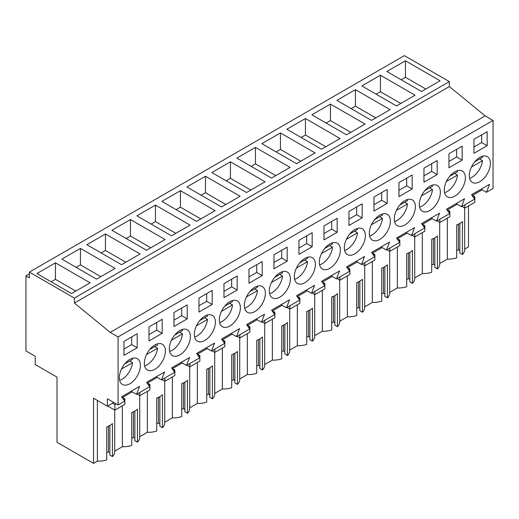 <?xml version="1.0" encoding="UTF-8"?>
<svg xmlns="http://www.w3.org/2000/svg" width="519" height="519" viewBox="0 0 519 519"><rect width="100%" height="100%" fill="white"/><g stroke="black" fill="none" stroke-linecap="round" stroke-linejoin="round"><path stroke-width="0.78" d="M468.495 205.959L468.495 246.882L464.693 249.081M29.388 272.118L404.353 55.63L449.35 81.606L449.35 86.556L485.174 115.899L110.21 332.381L74.386 303.044L74.386 298.094L29.388 272.118L29.388 277.886L25.95 275.9L25.95 350.954L35.234 356.313L35.234 364.559L57.019 377.138L57.019 442.292L93.53 463.37L97.364 461.151A16.284 9.4 0 0 0 106.739 459.86L106.739 426.871A16.284 9.4 180 0 0 112.454 423.575L112.454 456.564A16.284 9.4 0 0 0 114.725 451.777L114.725 410.042M481.1 189.201L486.459 192.296L493.05 188.488L493.05 120.447L485.174 115.899M447.333 218.181L447.333 259.104L439.697 263.509M434.844 237.864L434.844 267.454L437.426 268.946A16.284 9.4 0 0 0 439.697 264.152L439.697 222.424M431.711 265.138L433.41 264.152L434.844 264.975M414.7 277.944L422.336 273.532A16.284 9.4 0 0 0 431.711 272.241L431.711 239.253A16.284 9.4 180 0 0 437.426 235.957L437.426 268.946M409.841 252.292L409.841 281.882L412.43 283.374A16.284 9.4 0 0 0 414.7 278.586L414.7 236.852M406.714 279.566L408.414 278.586L409.841 279.41M389.704 292.379L397.34 287.967A16.284 9.4 0 0 0 406.714 286.676L406.714 253.687A16.284 9.4 180 0 0 412.43 250.385L412.43 283.374M384.845 266.727L384.845 296.317L387.427 297.809A16.284 9.4 0 0 0 389.704 293.021L389.704 251.287M381.718 294.001L383.418 293.021L384.845 293.845M364.701 306.807L372.344 302.402A16.284 9.4 0 0 0 381.718 301.104L381.718 268.115A16.284 9.4 180 0 0 387.427 264.82L387.427 297.809M359.849 281.162L359.849 310.751L362.431 312.243A16.284 9.4 0 0 0 364.701 307.449L364.701 265.722M356.715 308.435L358.421 307.449L359.849 308.273M339.705 321.242L347.347 316.83A16.284 9.4 0 0 0 356.715 315.539L356.715 282.55A16.284 9.4 180 0 0 362.431 279.254L362.431 312.243M334.852 295.59L334.852 325.179L337.434 326.672A16.284 9.4 0 0 0 339.705 321.884L339.705 280.15M331.719 322.863L333.419 321.884L334.852 322.708M314.709 335.676L322.344 331.265A16.284 9.4 0 0 0 331.719 329.974L331.719 296.985A16.284 9.4 180 0 0 337.434 293.683L337.434 326.672M309.849 310.025L309.849 339.614L312.438 341.106A16.284 9.4 0 0 0 314.709 336.312L314.709 294.584M306.723 337.298L308.422 336.312L309.849 337.142M289.712 350.104L297.348 345.693A16.284 9.4 0 0 0 306.723 344.402L306.723 311.413A16.284 9.4 180 0 0 312.438 308.117L312.438 341.106M284.853 324.453L284.853 354.049L287.435 355.534A16.284 9.4 0 0 0 289.712 350.747L289.712 309.019M281.726 351.733L283.426 350.747L284.853 351.571M264.716 364.539L272.352 360.128A16.284 9.4 0 0 0 281.726 358.837L281.726 325.848A16.284 9.4 180 0 0 287.435 322.552L287.435 355.534M259.857 338.888L259.857 368.477L262.439 369.969A16.284 9.4 0 0 0 264.716 365.181L264.716 323.447M256.73 366.161L258.43 365.181L259.857 366.005M239.713 378.967L247.355 374.562A16.284 9.4 0 0 0 256.73 373.271L256.73 340.282A16.284 9.4 180 0 0 262.439 336.98L262.439 369.969M234.86 353.322L234.86 382.912L237.443 384.404A16.284 9.4 0 0 0 239.713 379.61L239.713 337.882M231.727 380.596L233.433 379.61L234.86 380.433M214.717 393.402L222.353 388.991A16.284 9.4 0 0 0 231.727 387.699L231.727 354.711A16.284 9.4 180 0 0 237.443 351.415L237.443 384.404M209.864 367.75L209.864 397.34L212.446 398.832A16.284 9.4 0 0 0 214.717 394.044L214.717 352.31M206.731 395.024L208.43 394.044L209.864 394.868M189.72 407.837L197.356 403.425A16.284 9.4 0 0 0 206.731 402.134L206.731 369.145A16.284 9.4 180 0 0 212.446 365.843L212.446 398.832M184.861 382.185L184.861 411.775L187.45 413.267A16.284 9.4 0 0 0 189.72 408.479L189.72 366.745M181.734 409.459L183.434 408.479L184.861 409.303M164.724 422.265L172.36 417.86A16.284 9.4 0 0 0 181.734 416.562L181.734 383.58A16.284 9.4 180 0 0 187.45 380.278L187.45 413.267M159.865 396.62L159.865 426.209L162.447 427.701A16.284 9.4 0 0 0 164.724 422.907L164.724 381.18M156.738 423.893L158.438 422.907L159.865 423.731M139.721 436.7L147.364 432.288A16.284 9.4 0 0 0 156.738 430.997L156.738 398.008A16.284 9.4 180 0 0 162.447 394.712L162.447 427.701M134.869 411.048L134.869 440.637L137.451 442.13A16.284 9.4 0 0 0 139.721 437.342L139.721 395.608M131.735 438.321L133.441 437.342L134.869 438.166M114.725 451.134L122.367 446.723A16.284 9.4 0 0 0 131.735 445.432L131.735 412.443A16.284 9.4 180 0 0 137.451 409.141L137.451 442.13M109.872 425.483L109.872 455.072L112.454 456.564M106.739 452.756L108.445 451.777L109.872 452.6M459.84 223.429L459.84 253.019L462.423 254.511A16.284 9.4 0 0 0 464.693 249.723L464.693 207.989M456.707 250.703L458.413 249.723L459.84 250.547M447.333 259.104A16.284 9.4 0 0 0 456.707 257.813L456.707 224.824A16.284 9.4 180 0 0 462.423 221.522L462.423 254.511M29.388 273.922L25.95 275.9M449.35 81.606L74.386 298.094M405.423 60.788L386.856 71.505L421.493 91.506L440.067 80.782L405.423 60.788L405.423 77.279L401.142 79.751M155.447 205.109L136.88 215.826L171.517 235.827L190.09 225.11L155.447 205.109L155.447 221.6L151.165 224.078M180.443 190.674L215.087 210.675L196.513 221.399L161.876 201.398L180.443 190.674L180.443 207.172L176.162 209.644M105.454 233.972L86.881 244.696L121.524 264.69L140.091 253.973L105.454 233.972L105.454 250.469L101.166 252.941M130.451 219.543L165.087 239.538L146.52 250.262L111.883 230.261L130.451 219.543L130.451 236.035L126.162 238.506M365.071 124.08L330.434 104.079L311.861 114.803L346.504 134.804L365.071 124.08M305.432 118.514L340.075 138.515L321.501 149.232L286.864 129.237L305.432 118.514L305.432 135.011L301.15 137.483M415.064 95.217L380.427 75.216L361.86 85.94L396.497 105.941L415.064 95.217M390.067 109.652L355.431 89.651L336.857 100.368L371.5 120.369L390.067 109.652M230.442 161.811L265.079 181.812L246.512 192.53L211.869 172.535L230.442 161.811L230.442 178.302L226.154 180.781M240.083 196.24L205.446 176.246L186.872 186.963L221.516 206.964L240.083 196.24M280.435 132.948L315.078 152.943L296.505 163.667L261.868 143.666L280.435 132.948L280.435 149.44L276.153 151.918M290.076 167.378L255.439 147.377L236.872 158.1L271.508 178.101L290.076 167.378M115.095 268.407L80.451 248.406L61.884 259.124L96.528 279.125L115.095 268.407M90.098 282.836L55.455 262.835L36.888 273.558L71.525 293.559L90.098 282.836M449.35 86.556L74.386 303.044M493.05 120.447L118.085 336.928L110.21 332.381M486.459 192.296L489.547 184.323L471.55 194.709L474.645 199.114L461.456 206.724L464.55 198.751L446.554 209.144L449.649 213.543L443.057 217.351L436.46 221.159L439.554 213.186L421.558 223.579L424.652 227.977L411.463 235.587L414.558 227.62L396.561 238.007L399.656 242.405L386.467 250.022L389.555 242.049L371.565 252.442L374.653 256.84L361.471 264.456L364.559 256.483L346.562 266.876L349.657 271.275L343.065 275.083L336.468 278.885L339.562 270.918L321.566 281.304L324.66 285.703L318.069 289.511L311.471 293.319L314.566 285.346L296.57 295.739L299.664 300.138L286.475 307.754L289.57 299.781L271.573 310.167L274.661 314.572L261.479 322.182L264.567 314.216L246.577 324.602L249.665 329.001L236.482 336.617L239.57 328.644L221.574 339.037L224.669 343.435L218.077 347.243L211.48 351.045L214.574 343.078L196.578 353.465L199.672 357.87L186.483 365.48L189.578 357.507L171.581 367.9L174.676 372.298L161.487 379.914L164.581 371.941L146.585 382.334L149.673 386.733L143.082 390.541L136.491 394.343L139.579 386.376L121.582 396.763L124.677 401.161L118.085 404.969L118.085 336.928M487.159 145.703L487.159 131.683L473.944 139.313L473.944 153.332L487.159 145.703L481.671 142.537L481.671 134.856M462.163 160.137L448.948 167.767L448.948 153.747L462.163 146.118L462.163 160.137L456.668 156.965L456.668 149.284M437.16 174.566L437.16 160.546L423.952 168.175L423.952 182.195L437.16 174.566L431.672 171.4L431.672 163.719M148.972 326.931L148.972 340.951L162.188 333.321L162.188 319.302L148.972 326.931M434.89 206.14A14.895 8.602 120 0 0 437.29 185.478A14.895 8.602 120 0 0 424.789 190.622A14.895 8.602 120 0 0 422.395 211.285A14.895 8.602 120 0 0 434.89 206.14M199.809 320.515A14.895 8.602 120 0 0 197.415 341.178A14.895 8.602 120 0 0 209.91 336.033A14.895 8.602 120 0 0 212.31 315.37A14.895 8.602 120 0 0 199.809 320.515M398.949 182.61L398.949 196.63L412.164 189L412.164 174.981L398.949 182.61M409.893 220.575A14.895 8.602 120 0 0 412.294 199.912A14.895 8.602 120 0 0 399.792 205.057A14.895 8.602 120 0 0 397.392 225.72A14.895 8.602 120 0 0 409.893 220.575M284.905 292.735A14.895 8.602 120 0 0 287.305 272.073A14.895 8.602 120 0 0 274.804 277.217A14.895 8.602 120 0 0 272.404 297.88A14.895 8.602 120 0 0 284.905 292.735M309.901 278.301A14.895 8.602 120 0 0 312.302 257.638A14.895 8.602 120 0 0 299.8 262.783A14.895 8.602 120 0 0 297.406 283.445A14.895 8.602 120 0 0 309.901 278.301M349.8 233.92A14.895 8.602 120 0 0 347.399 254.582A14.895 8.602 120 0 0 359.901 249.438A14.895 8.602 120 0 0 362.294 228.775A14.895 8.602 120 0 0 349.8 233.92M298.963 240.336L298.963 254.355L312.172 246.733L312.172 232.707L298.963 240.336M287.176 261.161L273.961 268.79L273.961 254.771L287.176 247.141L287.176 261.161L281.687 257.995L281.687 250.314M323.96 225.908L323.96 239.927L337.168 232.298L337.168 218.278L323.96 225.908M348.956 211.473L362.171 203.844L362.171 217.863L348.956 225.493L348.956 211.473M184.913 350.461A14.895 8.602 120 0 0 187.314 329.805A14.895 8.602 120 0 0 174.812 334.943A14.895 8.602 120 0 0 172.418 355.606A14.895 8.602 120 0 0 184.913 350.461M234.912 321.598A14.895 8.602 120 0 0 237.306 300.936A14.895 8.602 120 0 0 224.811 306.08A14.895 8.602 120 0 0 222.411 326.743A14.895 8.602 120 0 0 234.912 321.598M249.808 291.646A14.895 8.602 120 0 0 247.407 312.308A14.895 8.602 120 0 0 259.909 307.17A14.895 8.602 120 0 0 262.309 286.507A14.895 8.602 120 0 0 249.808 291.646M262.179 275.595L248.964 283.225L248.964 269.205L262.179 261.576L262.179 275.595L256.691 272.423L256.691 264.742M237.183 290.024L237.183 276.004L223.968 283.634L223.968 297.653L237.183 290.024L231.688 286.858L231.688 279.177M173.975 312.503L187.184 304.874L187.184 318.893L173.975 326.522L173.975 312.503M212.18 304.458L212.18 290.439L198.972 298.068L198.972 312.088L212.18 304.458L206.692 301.292L206.692 293.611M374.796 219.485A14.895 8.602 120 0 0 372.395 240.148A14.895 8.602 120 0 0 384.897 235.003A14.895 8.602 120 0 0 387.297 214.347A14.895 8.602 120 0 0 374.796 219.485M373.952 197.038L387.168 189.416L387.168 203.435L373.952 211.064L373.952 197.038M149.816 349.378A14.895 8.602 120 0 0 147.415 370.041A14.895 8.602 120 0 0 159.917 364.896A14.895 8.602 120 0 0 162.317 344.233A14.895 8.602 120 0 0 149.816 349.378M449.791 176.188A14.895 8.602 120 0 0 447.391 196.85A14.895 8.602 120 0 0 459.892 191.712A14.895 8.602 120 0 0 462.286 171.049A14.895 8.602 120 0 0 449.791 176.188M137.191 347.756L123.976 355.385L123.976 341.366L137.191 333.736L137.191 347.756L131.703 344.584L131.703 336.902M124.82 363.813A14.895 8.602 120 0 0 122.419 384.475A14.895 8.602 120 0 0 134.921 379.331A14.895 8.602 120 0 0 137.321 358.668A14.895 8.602 120 0 0 124.82 363.813M474.788 161.759A14.895 8.602 120 0 0 472.387 182.422A14.895 8.602 120 0 0 484.889 177.277A14.895 8.602 120 0 0 487.289 156.615A14.895 8.602 120 0 0 474.788 161.759M324.803 248.354A14.895 8.602 120 0 0 322.403 269.011A14.895 8.602 120 0 0 334.904 263.873A14.895 8.602 120 0 0 337.298 243.21A14.895 8.602 120 0 0 324.803 248.354M148.583 385.176L149.868 384.43L149.868 389.918L139.87 395.692L139.87 392.396M147.545 383.703L147.545 383.016L157.199 377.436M173.58 370.741L174.864 369.995L174.864 375.49L164.867 381.257L164.867 377.962M172.542 369.269L172.542 368.581L182.201 363.008M198.576 356.306L199.86 355.567L199.86 361.055L189.863 366.829L189.863 363.527M197.544 354.834L197.544 354.146L207.198 348.573M223.572 341.878L224.863 341.132L224.863 346.621L214.86 352.395L214.86 349.099M222.541 340.406L222.541 339.718L232.194 334.139M248.569 327.444L249.86 326.704L249.86 332.192L239.856 337.966L239.856 334.664M247.537 325.971L247.537 325.283L257.19 319.71M273.571 313.009L274.856 312.269L274.856 317.758L264.859 323.532L264.859 320.229M272.533 311.543L272.533 310.849L282.187 305.276M298.568 298.581L299.852 297.835L299.852 303.323L289.855 309.097L289.855 305.801M297.53 297.108L297.53 296.42L307.19 290.848M323.564 284.146L324.849 283.406L324.849 288.895L314.851 294.669L314.851 291.367M322.533 282.673L322.533 281.986L332.186 276.413M348.56 269.718L349.851 268.972L349.851 274.46L339.848 280.234L339.848 276.938M347.529 268.245L347.529 267.557L357.182 261.978M373.557 255.283L374.848 254.537L374.848 260.032L364.851 265.799L364.851 262.504M372.525 253.81L372.525 253.123L382.179 247.55M398.56 240.848L399.844 240.109L399.844 245.597L389.847 251.371L389.847 248.069M397.522 239.376L397.522 238.688L407.175 233.115M423.556 226.42L424.84 225.674L424.84 231.163L414.843 236.936L414.843 233.641M422.518 224.948L422.518 224.26L432.178 218.681M448.552 211.986L449.837 211.239L449.837 216.734L439.84 222.508L439.84 219.206M447.521 210.513L447.521 209.825L457.174 204.252M473.549 197.551L474.84 196.811L474.84 202.3L464.836 208.074L464.836 204.771M472.517 196.078L472.517 195.391L482.17 189.818M113.797 402.497L107.368 406.208L107.368 398.787L118.085 404.969M123.58 399.604L124.871 398.864L124.871 404.353L114.868 410.127L114.868 404.638L116.185 403.873M122.549 398.131L122.549 397.444L132.202 391.871M458.413 249.723L458.413 224.15M425.781 89.034L405.423 77.279M456.104 203.63L461.456 206.724M481.671 142.537L473.944 146.994M464.836 208.074L461.981 206.426M474.84 196.811L472.517 195.468M97.364 461.151L97.364 400.434M107.368 406.208L93.53 398.216L93.53 463.37M108.445 451.777L108.445 426.203M122.367 446.723L122.367 405.8M124.871 398.864L122.549 397.522M114.868 410.127L107.725 406.001M114.868 404.638L112.48 403.257M131.132 391.255L136.491 394.343M131.703 344.584L123.976 349.047M55.455 262.835L55.455 279.332L51.173 281.804M75.813 291.081L55.455 279.332M431.107 218.064L436.46 221.159M456.668 156.965L448.948 161.428M439.84 222.508L436.985 220.854M449.837 211.239L447.521 209.903M422.336 273.532L422.336 232.609M380.427 75.216L380.427 91.714L376.145 94.186M400.785 103.463L380.427 91.714M433.41 264.152L433.41 238.584M406.105 232.499L411.463 235.587M431.672 171.4L423.952 175.857M414.843 236.936L411.989 235.289M424.84 225.674L422.518 224.338M397.34 287.967L397.34 247.044M355.431 89.651L355.431 106.142L351.142 108.62M375.782 117.897L355.431 106.142M408.414 278.586L408.414 253.019M381.108 246.927L386.467 250.022M412.164 189L406.675 185.834L406.675 178.153M406.675 185.834L398.949 190.291M389.847 251.371L386.986 249.723M399.844 240.109L397.522 238.766M372.344 302.402L372.344 261.472M330.434 104.079L330.434 120.577L326.146 123.048M350.786 132.326L330.434 120.577M383.418 293.021L383.418 267.447M356.112 261.362L361.471 264.456M387.168 203.435L381.679 200.263L381.679 192.581M381.679 200.263L373.952 204.72M364.851 265.799L361.99 264.152M374.848 254.537L372.525 253.201M347.347 316.83L347.347 275.907M325.789 146.76L305.432 135.011M358.421 307.449L358.421 281.882M331.116 275.797L336.468 278.885M362.171 217.863L356.676 214.697L356.676 207.016M356.676 214.697L348.956 219.154M339.848 280.234L336.993 278.586M349.851 268.972L347.529 267.629M322.344 331.265L322.344 290.342M300.793 161.195L280.435 149.44M333.419 321.884L333.419 296.317M306.113 290.225L311.471 293.319M337.168 232.298L331.68 229.126L331.68 221.444M331.68 229.126L323.96 233.589M314.851 294.669L311.997 293.014M324.849 283.406L322.533 282.064M297.348 345.693L297.348 304.77M255.439 147.377L255.439 163.874L251.151 166.346M275.797 175.623L255.439 163.874M308.422 336.312L308.422 310.745M281.116 304.659L286.475 307.754M312.172 246.733L306.684 243.56L306.684 235.879M306.684 243.56L298.963 248.017M289.855 309.097L287.001 307.449M299.852 297.835L297.53 296.498M272.352 360.128L272.352 319.204M250.794 190.058L230.442 178.302M283.426 350.747L283.426 325.179M256.12 319.088L261.479 322.182M281.687 257.995L273.961 262.452M264.859 323.532L261.998 321.884M274.856 312.269L272.533 310.926M247.355 374.562L247.355 333.639M205.446 176.246L205.446 192.737L201.158 195.209M225.797 204.492L205.446 192.737M258.43 365.181L258.43 339.608M231.124 333.522L236.482 336.617M256.691 272.423L248.964 276.887M239.856 337.966L237.001 336.312M249.86 326.704L247.537 325.361M222.353 388.991L222.353 348.067M200.801 218.921L180.443 207.172M233.433 379.61L233.433 354.042M206.127 347.957L211.48 351.045M231.688 286.858L223.968 291.315M214.86 352.395L212.005 350.747M224.863 341.132L222.541 339.796M197.356 403.425L197.356 362.502M175.805 233.355L155.447 221.6M208.43 394.044L208.43 368.477M181.125 362.385L186.483 365.48M206.692 301.292L198.972 305.749M189.863 366.829L187.009 365.181M199.86 355.567L197.544 354.224M172.36 417.86L172.36 376.937M150.802 247.784L130.451 236.035M183.434 408.479L183.434 382.905M156.128 376.82L161.487 379.914M187.184 318.893L181.695 315.721L181.695 308.039M181.695 315.721L173.975 320.184M164.867 381.257L162.006 379.61M174.864 369.995L172.542 368.659M147.364 432.288L147.364 391.365M125.806 262.218L105.454 250.469M158.438 422.907L158.438 397.34M162.188 333.321L156.699 330.155L156.699 322.474M156.699 330.155L148.972 334.612M139.87 395.692L137.01 394.044M149.868 384.43L147.545 383.087M80.451 248.406L80.451 264.898L76.17 267.376M100.809 276.653L80.451 264.898M133.441 437.342L133.441 411.775M469.591 178.27A14.895 8.602 120 0 0 482.488 160.643L479.634 158.996M474.729 161.831L482.488 157.348A14.895 8.602 120 0 0 482.294 156.271M471.434 167.027L482.488 160.643M444.595 192.705A14.895 8.602 120 0 0 457.492 175.078L454.638 173.43M449.733 176.259L457.492 171.783A14.895 8.602 120 0 0 457.297 170.699M446.437 181.462L457.492 175.078M419.599 207.133A14.895 8.602 120 0 0 432.496 189.513L429.635 187.859M424.737 190.694L432.496 186.211A14.895 8.602 120 0 0 432.301 185.134M421.441 195.89L432.496 189.513M394.602 221.568A14.895 8.602 120 0 0 407.493 203.941L404.638 202.293M399.734 205.122L407.493 200.645A14.895 8.602 120 0 0 407.305 199.568M396.445 210.325L407.493 203.941M369.599 236.002A14.895 8.602 120 0 0 382.497 218.376L379.642 216.728M374.737 219.556L382.497 215.074A14.895 8.602 120 0 0 382.302 213.997M371.448 224.759L382.497 218.376M344.603 250.43A14.895 8.602 120 0 0 357.5 232.81L354.646 231.156M349.741 233.991L357.5 229.508A14.895 8.602 120 0 0 357.306 228.431M346.445 239.188L357.5 232.81M319.607 264.865A14.895 8.602 120 0 0 332.504 247.239L329.643 245.591M324.745 248.419L332.504 243.943A14.895 8.602 120 0 0 332.309 242.866M321.449 253.622L332.504 247.239M294.61 279.3A14.895 8.602 120 0 0 307.508 261.673L304.647 260.025M299.742 262.854L307.508 258.371A14.895 8.602 120 0 0 307.313 257.294M296.453 268.051L307.508 261.673M269.614 293.728A14.895 8.602 120 0 0 282.505 276.102L279.65 274.454M274.746 277.289L282.505 272.806A14.895 8.602 120 0 0 282.317 271.729M271.456 282.485L282.505 276.102M244.611 308.163A14.895 8.602 120 0 0 257.508 290.536L254.654 288.888M249.749 291.717L257.508 287.241A14.895 8.602 120 0 0 257.314 286.157M246.454 296.92L257.508 290.536M219.615 322.591A14.895 8.602 120 0 0 232.512 304.971L229.658 303.317M224.753 306.152L232.512 301.669A14.895 8.602 120 0 0 232.317 300.592M221.457 311.348L232.512 304.971M194.619 337.026A14.895 8.602 120 0 0 207.516 319.399L204.655 317.751M199.757 320.58L207.516 316.103A14.895 8.602 120 0 0 207.321 315.027M196.461 325.783L207.516 319.399M169.622 351.46A14.895 8.602 120 0 0 182.519 333.834L179.658 332.186M174.754 335.014L182.519 330.532A14.895 8.602 120 0 0 182.325 329.455M171.465 340.217L182.519 333.834M144.626 365.889A14.895 8.602 120 0 0 157.517 348.268L154.662 346.614M149.757 349.449L157.517 344.966A14.895 8.602 120 0 0 157.328 343.889M146.468 354.646L157.517 348.268M119.623 380.323A14.895 8.602 120 0 0 132.52 362.697L129.666 361.049M124.761 363.877L132.52 359.401A14.895 8.602 120 0 0 132.326 358.324M121.465 369.08L132.52 362.697"/></g></svg>
